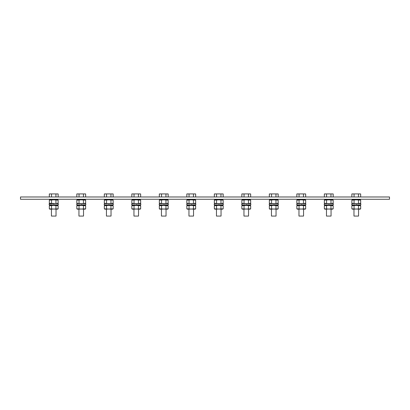 <?xml version="1.0" encoding="UTF-8"?>
<svg xmlns="http://www.w3.org/2000/svg" width="410" height="410" viewBox="0 0 410 410"><rect width="100%" height="100%" fill="white"/><g stroke="black" fill="none" stroke-linecap="round" stroke-linejoin="round"><path stroke-width="0.61" d="M389.5 196.979L20.5 196.979L20.5 199.27L389.5 199.27L389.5 196.979M56.026 209.202L56.026 216.075L51.44 216.075L51.44 209.202M49.323 196.979L49.323 193.925L58.143 193.925L58.143 196.979M55.939 196.979L55.939 193.925M51.527 196.979L51.527 193.925M83.527 209.202L83.527 216.075L78.945 216.075L78.945 209.202M76.824 196.979L76.824 193.925L85.649 193.925L85.649 196.979M83.44 196.979L83.44 193.925M79.033 196.979L79.033 193.925M111.033 209.202L111.033 216.075L106.446 216.075L106.446 209.202M104.33 196.979L104.33 193.925L113.15 193.925L113.15 196.979M110.946 196.979L110.946 193.925M106.533 196.979L106.533 193.925M138.534 209.202L138.534 216.075L133.952 216.075L133.952 209.202M131.83 196.979L131.83 193.925L140.65 193.925L140.65 196.979M138.447 196.979L138.447 193.925M134.039 196.979L134.039 193.925M166.04 209.202L166.04 216.075L161.453 216.075L161.453 209.202M159.336 196.979L159.336 193.925L168.156 193.925L168.156 196.979M165.953 196.979L165.953 193.925M161.54 196.979L161.54 193.925M193.54 209.202L193.54 216.075L188.959 216.075L188.959 209.202M186.837 196.979L186.837 193.925L195.657 193.925L195.657 196.979M193.453 196.979L193.453 193.925M189.041 196.979L189.041 193.925M221.041 209.202L221.041 216.075L216.459 216.075L216.459 209.202M214.343 196.979L214.343 193.925L223.163 193.925L223.163 196.979M220.959 196.979L220.959 193.925M216.547 196.979L216.547 193.925M248.547 209.202L248.547 216.075L243.96 216.075L243.96 209.202M241.844 196.979L241.844 193.925L250.664 193.925L250.664 196.979M248.46 196.979L248.46 193.925M244.047 196.979L244.047 193.925M276.048 209.202L276.048 216.075L271.466 216.075L271.466 209.202M269.349 196.979L269.349 193.925L278.17 193.925L278.17 196.979M275.961 196.979L275.961 193.925M271.553 196.979L271.553 193.925M303.554 209.202L303.554 216.075L298.967 216.075L298.967 209.202M296.85 196.979L296.85 193.925L305.67 193.925L305.67 196.979M303.467 196.979L303.467 193.925M299.054 196.979L299.054 193.925M331.054 209.202L331.054 216.075L326.473 216.075L326.473 209.202M324.351 196.979L324.351 193.925L333.176 193.925L333.176 196.979M330.967 196.979L330.967 193.925M326.56 196.979L326.56 193.925M358.56 209.202L358.56 216.075L353.973 216.075L353.973 209.202M351.857 196.979L351.857 193.925L360.677 193.925L360.677 196.979M358.473 196.979L358.473 193.925M354.061 196.979L354.061 193.925M57.923 199.27L57.933 199.701L57.754 199.27M57.215 199.27L57.933 199.701M57.825 199.803L56.606 199.27M56.37 199.27L56.052 199.27M56.846 199.803L56.037 199.327M49.712 199.27L49.543 199.803L56.795 199.803L55.57 199.27M56.088 199.803L54.689 199.27M55.704 199.803L54.453 199.327M54.95 199.803L53.433 199.27M54.033 199.803L52.516 199.27M52.777 199.803L51.378 199.27M52.957 199.803L51.762 199.27M51.896 199.803L50.666 199.27M50.86 199.803L49.953 199.27M51.168 199.803L50.62 199.27M50.251 199.803L49.641 199.27M49.712 199.803L49.543 199.27L49.712 199.803M85.429 199.27L85.439 199.701L85.26 199.27M84.716 199.27L85.439 199.701M85.326 199.803L84.111 199.27M83.876 199.27L83.553 199.27M84.352 199.803L83.543 199.327M77.213 199.27L77.044 199.803L84.301 199.803L83.071 199.27M83.589 199.803L82.195 199.27M83.21 199.803L81.954 199.327M82.451 199.803L80.939 199.27M81.534 199.803L80.017 199.27M80.278 199.803L78.884 199.27M80.457 199.803L79.263 199.27M79.396 199.803L78.172 199.27M78.361 199.803L77.459 199.27M78.669 199.803L78.12 199.27M77.756 199.803L77.147 199.27M77.213 199.803L77.044 199.27L77.213 199.803M112.929 199.27L112.94 199.701L112.76 199.27M112.222 199.27L112.94 199.701M112.832 199.803L111.612 199.27M111.376 199.27L111.059 199.27M111.853 199.803L111.043 199.327M104.719 199.27L104.55 199.803L111.802 199.803L110.577 199.27M111.095 199.803L109.695 199.27M110.71 199.803L109.46 199.327M109.957 199.803L108.44 199.27M109.039 199.803L107.522 199.27M107.784 199.803L106.385 199.27M107.963 199.803L106.769 199.27M106.902 199.803L105.672 199.27M105.867 199.803L104.96 199.27M106.175 199.803L105.626 199.27M105.257 199.803L104.647 199.27M104.719 199.803L104.55 199.27L104.719 199.803M140.435 199.27L140.446 199.701L140.266 199.27M139.723 199.27L140.446 199.701M140.333 199.803L139.118 199.27M138.882 199.27L138.559 199.27M139.359 199.803L138.544 199.327M132.22 199.27L132.051 199.803L139.308 199.803L138.078 199.27M138.595 199.803L137.201 199.27M138.211 199.803L136.96 199.327M137.458 199.803L135.946 199.27M136.54 199.803L135.023 199.27M135.285 199.803L133.885 199.27M135.464 199.803L134.27 199.27M134.403 199.803L133.178 199.27M133.368 199.803L132.461 199.27M133.675 199.803L133.127 199.27M132.763 199.803L132.153 199.27M132.22 199.803L132.051 199.27L132.22 199.803M167.936 199.27L167.946 199.701L167.767 199.27M167.224 199.27L167.946 199.701M167.839 199.803L166.619 199.27M166.383 199.27L166.065 199.27M166.86 199.803L166.05 199.327M159.726 199.27L159.557 199.803L166.808 199.803L165.584 199.27M166.101 199.803L164.702 199.27M165.717 199.803L164.466 199.327M164.963 199.803L163.446 199.27M164.046 199.803L162.529 199.27M162.79 199.803L161.391 199.27M162.965 199.803L161.776 199.27M161.909 199.803L160.679 199.27M160.869 199.803L159.967 199.27M161.181 199.803L160.628 199.27M160.264 199.803L159.654 199.27M159.726 199.803L159.557 199.27L159.726 199.803M195.442 199.27L195.452 199.701L195.273 199.27M194.729 199.27L195.452 199.701M195.339 199.803L194.125 199.27M193.889 199.27L193.566 199.27M194.366 199.803L193.551 199.327M187.226 199.27L187.057 199.803L194.314 199.803L193.084 199.27M193.602 199.803L192.208 199.27M193.218 199.803L191.967 199.327M192.464 199.803L190.952 199.27M191.547 199.803L190.03 199.27M190.291 199.803L188.892 199.27M190.471 199.803L189.276 199.27M189.41 199.803L188.185 199.27M188.374 199.803L187.467 199.27M188.682 199.803L188.134 199.27M187.77 199.803L187.155 199.27M187.226 199.803L187.057 199.27L187.226 199.803M222.943 199.27L222.953 199.701L222.773 199.27M222.23 199.27L222.953 199.701M222.845 199.803L221.625 199.27M221.39 199.27L221.072 199.27M221.866 199.803L221.057 199.327M214.727 199.27L214.558 199.803L221.815 199.803L220.59 199.27M221.108 199.803L219.709 199.27M220.723 199.803L219.473 199.327M219.97 199.803L218.453 199.27M219.048 199.803L217.536 199.27M217.792 199.803L216.398 199.27M217.971 199.803L216.782 199.27M216.916 199.803L215.686 199.27M215.875 199.803L214.973 199.27M216.188 199.803L215.634 199.27M215.27 199.803L214.661 199.27M214.727 199.803L214.558 199.27L214.727 199.803M250.443 199.27L250.459 199.701L250.274 199.27M249.736 199.27L250.459 199.701M250.346 199.803L249.131 199.27M248.89 199.27L248.573 199.27M249.372 199.803L248.557 199.327M242.233 199.27L242.064 199.803L249.321 199.803L248.091 199.27M248.609 199.803L247.209 199.27M248.224 199.803L246.974 199.327M247.471 199.803L245.954 199.27M246.553 199.803L245.036 199.27M245.298 199.803L243.899 199.27M245.477 199.803L244.283 199.27M244.416 199.803L243.191 199.27M243.381 199.803L242.474 199.27M243.689 199.803L243.14 199.27M242.776 199.803L242.161 199.27M242.233 199.803L242.064 199.27L242.233 199.803M277.949 199.27L277.959 199.701L277.78 199.27M277.237 199.27L277.959 199.701M277.847 199.803L276.632 199.27M276.396 199.27L276.073 199.27M276.873 199.803L276.063 199.327M269.734 199.27L269.565 199.803L276.822 199.803L275.597 199.27M276.114 199.803L274.715 199.27M275.73 199.803L274.48 199.327M274.977 199.803L273.46 199.27M274.054 199.803L272.542 199.27M272.799 199.803L271.405 199.27M272.978 199.803L271.789 199.27M271.922 199.803L270.692 199.27M270.882 199.803L269.98 199.27M271.194 199.803L270.641 199.27M270.277 199.803L269.667 199.27M269.734 199.803L269.565 199.27L269.734 199.803M305.45 199.27L305.46 199.701L305.281 199.27M304.743 199.27L305.46 199.701M305.353 199.803L304.133 199.27M303.897 199.27L303.579 199.27M304.374 199.803L303.564 199.327M297.24 199.27L297.071 199.803L304.328 199.803L303.098 199.27M303.615 199.803L302.216 199.27M303.231 199.803L301.98 199.327M302.478 199.803L300.96 199.27M301.56 199.803L300.043 199.27M300.305 199.803L298.905 199.27M300.484 199.803L299.29 199.27M299.423 199.803L298.198 199.27M298.388 199.803L297.481 199.27M298.695 199.803L298.147 199.27M297.778 199.803L297.168 199.27M297.24 199.803L297.071 199.27L297.24 199.803M332.956 199.27L332.966 199.701L332.787 199.27M332.243 199.27L332.966 199.701M332.853 199.803L331.639 199.27M331.403 199.27L331.08 199.27M331.88 199.803L331.07 199.327M324.74 199.27L324.571 199.803L331.828 199.803L330.603 199.27M331.116 199.803L329.722 199.27M330.737 199.803L329.486 199.327M329.983 199.803L328.466 199.27M329.061 199.803L327.549 199.27M327.805 199.803L326.411 199.27M327.985 199.803L326.79 199.27M326.929 199.803L325.699 199.27M325.888 199.803L324.986 199.27M326.201 199.803L325.648 199.27M325.284 199.803L324.674 199.27M324.74 199.803L324.571 199.27L324.74 199.803M360.457 199.27L360.467 199.701L360.287 199.27M359.749 199.27L360.467 199.701M360.359 199.803L359.139 199.27M358.904 199.27L358.586 199.27M359.38 199.803L358.571 199.327M352.246 199.27L352.077 199.803L359.334 199.803L358.104 199.27M358.622 199.803L357.223 199.27M358.237 199.803L356.987 199.327M357.484 199.803L355.967 199.27M356.567 199.803L355.05 199.27M355.311 199.803L353.912 199.27M355.49 199.803L354.296 199.27M354.43 199.803L353.205 199.27M353.394 199.803L352.487 199.27M353.702 199.803L353.154 199.27M352.784 199.803L352.175 199.27M352.246 199.803L352.077 199.27L352.246 199.803M56.795 199.803L57.513 199.803M57.533 199.803L58.143 200.157L53.73 199.819L49.323 200.157L49.323 203.273L57.533 203.626L58.143 203.273L53.73 203.611C48.113 203.626 48.113 203.626 53.73 203.626C59.353 203.626 59.353 203.626 53.73 203.626L49.149 203.852L49.149 204.616L49.743 205.384L50.128 205.384L49.595 204.846L50.932 205.384L51.691 205.384L50.517 204.846L51.065 204.846L52.131 205.384M55.939 200.157L55.939 203.273M51.527 200.157L51.527 203.273M58.143 200.157L58.143 203.273M53.73 204.846C48.113 204.846 48.113 204.846 53.73 204.846C59.353 204.846 59.353 204.846 53.73 204.846M57.723 205.384L58.317 204.616L58.317 203.852L57.533 203.626M57.267 204.846L57.846 205.384L57.682 204.846L57.005 204.846M57.933 205.359L57.774 204.954M57.041 205.277L56.59 204.903M51.691 205.384L57.405 205.384L56.436 204.846L53.464 204.846L54.858 205.384M56.862 205.384L55.657 204.846M56.329 205.384L55.247 204.903M55.893 205.384L54.463 204.846M55.042 205.384L53.531 204.846M53.802 205.384L52.295 204.846L53.9 205.384M52.869 205.384L51.46 204.846L52.295 204.846M50.128 205.384L50.825 205.384M49.743 205.384L49.784 204.846M50.517 204.846L49.999 204.846M57.405 205.384L58.143 205.733L53.73 205.395L49.323 205.733L49.323 208.849L57.533 209.202L58.143 208.849L49.933 209.202L49.323 208.849M50.476 205.384L50.932 205.384M55.939 205.733L55.939 208.849M51.527 205.733L51.527 208.849M58.143 205.733L58.143 208.849M77.285 204.846L77.034 205.384L82.548 205.384L81.036 204.846L82.359 205.384M82.548 205.384L84.368 205.384L83.163 204.846L81.036 204.846M83.163 204.846L83.937 204.846L85.649 205.733L81.236 205.395L76.824 205.733L76.824 208.849L85.034 209.202L85.649 208.849L77.439 209.202L76.824 208.849M83.44 205.733L83.44 208.849M79.033 205.733L79.033 208.849M85.649 205.733L85.649 208.849M104.791 204.846L104.54 205.384L110.049 205.384L108.537 204.846L109.865 205.384M110.049 205.384L111.868 205.384L110.664 204.846L108.537 204.846M110.664 204.846L111.443 204.846L113.15 205.733L108.737 205.395L104.33 205.733L104.33 208.849L112.54 209.202L113.15 208.849L104.939 209.202L104.33 208.849M110.946 205.733L110.946 208.849M106.533 205.733L106.533 208.849M113.15 205.733L113.15 208.849M132.292 204.846L132.04 205.384L137.555 205.384L136.043 204.846L137.365 205.384M137.555 205.384L139.374 205.384L138.165 204.846L136.043 204.846M138.165 204.846L138.944 204.846L140.65 205.733L136.243 205.395L131.83 205.733L131.83 208.849L140.041 209.202L140.65 208.849L132.44 209.202L131.83 208.849M138.447 205.733L138.447 208.849M134.039 205.733L134.039 208.849M140.65 205.733L140.65 208.849M159.797 204.846L159.541 205.384L165.056 205.384L163.544 204.846L164.871 205.384M165.056 205.384L166.875 205.384L165.671 204.846L163.544 204.846M165.671 204.846L166.45 204.846L168.156 205.733L163.744 205.395L159.336 205.733L159.336 208.849L167.546 209.202L168.156 208.849L159.946 209.202L159.336 208.849M165.953 205.733L165.953 208.849M161.54 205.733L161.54 208.849M168.156 205.733L168.156 208.849M187.298 204.846L187.047 205.384L192.562 205.384L191.05 204.846L192.372 205.384M192.562 205.384L194.381 205.384L193.171 204.846L191.05 204.846M193.171 204.846L193.95 204.846L195.657 205.733L191.25 205.395L186.837 205.733L186.837 208.849L195.047 209.202L195.657 208.849L187.447 209.202L186.837 208.849M193.453 205.733L193.453 208.849M189.041 205.733L189.041 208.849M195.657 205.733L195.657 208.849M214.804 204.846L214.548 205.384L220.062 205.384L218.55 204.846L219.878 205.384M220.062 205.384L221.882 205.384L220.677 204.846L218.55 204.846M220.677 204.846L221.456 204.846L223.163 205.733L218.75 205.395L214.343 205.733L214.343 208.849L222.553 209.202L223.163 208.849L214.953 209.202L214.343 208.849M220.959 205.733L220.959 208.849M216.547 205.733L216.547 208.849M223.163 205.733L223.163 208.849M242.305 204.846L242.054 205.384L247.563 205.384L246.056 204.846L247.379 205.384M247.563 205.384L249.388 205.384L248.178 204.846L246.056 204.846M248.178 204.846L248.957 204.846L250.664 205.733L246.256 205.395L241.844 205.733L241.844 208.849L250.054 209.202L250.664 208.849L242.453 209.202L241.844 208.849M248.46 205.733L248.46 208.849M244.047 205.733L244.047 208.849M250.664 205.733L250.664 208.849M269.811 204.846L269.555 205.384L275.069 205.384L273.557 204.846L274.879 205.384M275.069 205.384L276.888 205.384L275.684 204.846L273.557 204.846M275.684 204.846L276.458 204.846L278.17 205.733L273.757 205.395L269.349 205.733L269.349 208.849L277.56 209.202L278.17 208.849L269.959 209.202L269.349 208.849M275.961 205.733L275.961 208.849M271.553 205.733L271.553 208.849M278.17 205.733L278.17 208.849M297.311 204.846L297.06 205.384L302.57 205.384L301.063 204.846L302.385 205.384M302.57 205.384L304.394 205.384L303.185 204.846L301.063 204.846M303.185 204.846L303.964 204.846L305.67 205.733L301.263 205.395L296.85 205.733L296.85 208.849L305.06 209.202L305.67 208.849L297.46 209.202L296.85 208.849M303.467 205.733L303.467 208.849M299.054 205.733L299.054 208.849M305.67 205.733L305.67 208.849M324.817 204.846L324.561 205.384L330.076 205.384L328.564 204.846L329.886 205.384M330.076 205.384L331.895 205.384L330.691 204.846L328.564 204.846M330.691 204.846L331.464 204.846L333.176 205.733L328.764 205.395L324.351 205.733L324.351 208.849L332.561 209.202L333.176 208.849L324.966 209.202L324.351 208.849M330.967 205.733L330.967 208.849M326.56 205.733L326.56 208.849M333.176 205.733L333.176 208.849M352.318 204.846L352.067 205.384L357.576 205.384L356.064 204.846L357.392 205.384M357.576 205.384L359.396 205.384L358.191 204.846L356.064 204.846M358.191 204.846L358.97 204.846L360.677 205.733L356.269 205.395L351.857 205.733L351.857 208.849L360.067 209.202L360.677 208.849L352.467 209.202L351.857 208.849M358.473 205.733L358.473 208.849M354.061 205.733L354.061 208.849M360.677 205.733L360.677 208.849M84.301 199.803L85.649 200.157L81.236 199.819L76.824 200.157L76.824 203.273L81.236 203.611C86.853 203.626 86.853 203.626 81.236 203.626C75.619 203.626 75.619 203.626 81.236 203.626L76.88 203.626L76.655 204.616L77.244 205.384M81.236 204.846C75.619 204.846 75.619 204.846 81.236 204.846C86.853 204.846 86.853 204.846 81.236 204.846M85.229 205.384L85.818 204.616L85.818 203.852L85.034 203.626L85.649 203.273L81.236 203.611L85.034 203.626M112.54 199.803L113.15 200.157L108.737 199.819L104.33 200.157L104.33 203.273L108.737 203.611C114.359 203.626 114.359 203.626 108.737 203.626C103.12 203.626 103.12 203.626 108.737 203.626L104.386 203.626L104.155 204.616L104.745 205.384M108.737 204.846C103.12 204.846 103.12 204.846 108.737 204.846C114.359 204.846 114.359 204.846 108.737 204.846M112.729 205.384L113.324 204.616L113.324 203.852L112.54 203.626L113.15 203.273L108.737 203.611L112.54 203.626M140.041 199.803L140.65 200.157L136.243 199.819L131.83 200.157L131.83 203.273L136.243 203.611C141.86 203.626 141.86 203.626 136.243 203.626C130.626 203.626 130.626 203.626 136.243 203.626L131.887 203.626L131.656 204.616L132.251 205.384M136.243 204.846C130.626 204.846 130.626 204.846 136.243 204.846C141.86 204.846 141.86 204.846 136.243 204.846M140.235 205.384L140.825 204.616L140.825 203.852L140.041 203.626L140.65 203.273L136.243 203.611L140.041 203.626M166.808 199.803L168.156 200.157L163.744 199.819L159.336 200.157L159.336 203.273L163.744 203.611C169.361 203.626 169.361 203.626 163.744 203.626C158.127 203.626 158.127 203.626 163.744 203.626L159.393 203.626L159.162 204.616L159.751 205.384M163.744 204.846C158.127 204.846 158.127 204.846 163.744 204.846C169.361 204.846 169.361 204.846 163.744 204.846M167.736 205.384L168.331 204.616L168.331 203.852L167.546 203.626L168.156 203.273L163.744 203.611L167.546 203.626M195.047 199.803L195.657 200.157L191.25 199.819L186.837 200.157L186.837 203.273L191.25 203.611C196.867 203.626 196.867 203.626 191.25 203.626C185.633 203.626 185.633 203.626 191.25 203.626L186.893 203.626L186.663 204.616L187.257 205.384M191.25 204.846C185.633 204.846 185.633 204.846 191.25 204.846C196.867 204.846 196.867 204.846 191.25 204.846M195.242 205.384L195.831 204.616L195.831 203.852L195.047 203.626L195.657 203.273L191.25 203.611L195.047 203.626M222.553 199.803L223.163 200.157L218.75 199.819L214.343 200.157L214.343 203.273L218.75 203.611C224.367 203.626 224.367 203.626 218.75 203.626C213.133 203.626 213.133 203.626 218.75 203.626L214.399 203.626L214.169 204.616L214.758 205.384M218.75 204.846C213.133 204.846 213.133 204.846 218.75 204.846C224.367 204.846 224.367 204.846 218.75 204.846M222.743 205.384L223.337 204.616L223.337 203.852L222.553 203.626L223.163 203.273L218.75 203.611L222.553 203.626M250.054 199.803L250.664 200.157L246.256 199.819L241.844 200.157L241.844 203.273L246.256 203.611C251.873 203.626 251.873 203.626 246.256 203.626C240.639 203.626 240.639 203.626 246.256 203.626L241.9 203.626L241.669 204.616L242.264 205.384M246.256 204.846C240.639 204.846 240.639 204.846 246.256 204.846C251.873 204.846 251.873 204.846 246.256 204.846M250.249 205.384L250.838 204.616L250.838 203.852L250.054 203.626L250.664 203.273L246.256 203.611L250.054 203.626M277.56 199.803L278.17 200.157L273.757 199.819L269.349 200.157L269.349 203.273L273.757 203.611C279.374 203.626 279.374 203.626 273.757 203.626C268.14 203.626 268.14 203.626 273.757 203.626L269.401 203.626L269.175 204.616L269.765 205.384M273.757 204.846C268.14 204.846 268.14 204.846 273.757 204.846C279.374 204.846 279.374 204.846 273.757 204.846M277.749 205.384L278.344 204.616L278.344 203.852L277.56 203.626L278.17 203.273L273.757 203.611L277.56 203.626M305.06 199.803L305.67 200.157L301.263 199.819L296.85 200.157L296.85 203.273L301.263 203.611C306.88 203.626 306.88 203.626 301.263 203.626C295.641 203.626 295.641 203.626 301.263 203.626L296.907 203.626L296.676 204.616L297.27 205.384M301.263 204.846C295.641 204.846 295.641 204.846 301.263 204.846C306.88 204.846 306.88 204.846 301.263 204.846M305.255 205.384L305.845 204.616L305.845 203.852L305.06 203.626L305.67 203.273L301.263 203.611L305.06 203.626M332.561 199.803L333.176 200.157L328.764 199.819L324.351 200.157L324.351 203.273L328.764 203.611C334.381 203.626 334.381 203.626 328.764 203.626C323.147 203.626 323.147 203.626 328.764 203.626L324.407 203.626L324.182 204.616L324.771 205.384M328.764 204.846C323.147 204.846 323.147 204.846 328.764 204.846C334.381 204.846 334.381 204.846 328.764 204.846M332.756 205.384L333.345 204.616L333.345 203.852L332.561 203.626L333.176 203.273L328.764 203.611L332.561 203.626M359.334 199.803L360.677 200.157L356.269 199.819L351.857 200.157L351.857 203.273L356.269 203.611C361.886 203.626 361.886 203.626 356.269 203.626C350.647 203.626 350.647 203.626 356.269 203.626L351.913 203.626L351.683 204.616L352.277 205.384M356.269 204.846C350.647 204.846 350.647 204.846 356.269 204.846C361.886 204.846 361.886 204.846 356.269 204.846M360.257 205.384L360.851 204.616L360.851 203.852L360.067 203.626L360.677 203.273L356.269 203.611L360.067 203.626M83.44 200.157L83.44 203.273M79.033 200.157L79.033 203.273M85.649 200.157L85.649 203.273M111.802 199.803L112.519 199.803M110.946 200.157L110.946 203.273M106.533 200.157L106.533 203.273M113.15 200.157L113.15 203.273M139.308 199.803L140.02 199.803M138.447 200.157L138.447 203.273M134.039 200.157L134.039 203.273M140.65 200.157L140.65 203.273M165.953 200.157L165.953 203.273M161.54 200.157L161.54 203.273M168.156 200.157L168.156 203.273M194.314 199.803L195.027 199.803M193.453 200.157L193.453 203.273M189.041 200.157L189.041 203.273M195.657 200.157L195.657 203.273M221.815 199.803L222.533 199.803M220.959 200.157L220.959 203.273M216.547 200.157L216.547 203.273M223.163 200.157L223.163 203.273M249.321 199.803L250.033 199.803M248.46 200.157L248.46 203.273M244.047 200.157L244.047 203.273M250.664 200.157L250.664 203.273M276.822 199.803L277.539 199.803M275.961 200.157L275.961 203.273M271.553 200.157L271.553 203.273M278.17 200.157L278.17 203.273M304.328 199.803L305.04 199.803M303.467 200.157L303.467 203.273M299.054 200.157L299.054 203.273M305.67 200.157L305.67 203.273M331.828 199.803L332.541 199.803M330.967 200.157L330.967 203.273M326.56 200.157L326.56 203.273M333.176 200.157L333.176 203.273M358.473 200.157L358.473 203.273M354.061 200.157L354.061 203.273M360.677 200.157L360.677 203.273M84.773 204.846L85.347 205.384L85.183 204.846L84.506 204.846M85.439 205.359L85.275 204.954M84.542 205.277L84.091 204.903M83.835 205.384L82.753 204.903M83.394 205.384L81.969 204.846M81.303 205.384L79.801 204.846L81.4 205.384M80.375 205.384L78.966 204.846L79.801 204.846M79.197 205.384L78.018 204.846L79.632 205.384M78.433 205.384L77.034 204.846M77.633 205.384L77.1 204.846M77.977 205.384L78.325 205.384M78.018 204.846L77.5 204.846M84.911 205.384L84.368 205.384M112.273 204.846L112.852 205.384L112.688 204.846L112.012 204.846M112.94 205.359L112.781 204.954M112.048 205.277L111.597 204.903M111.335 205.384L110.254 204.903M110.9 205.384L109.47 204.846M108.809 205.384L107.302 204.846L108.906 205.384M107.876 205.384L106.467 204.846L107.302 204.846M106.697 205.384L105.524 204.846L107.138 205.384M105.939 205.384L104.54 204.846M105.134 205.384L104.601 204.846M105.483 205.384L105.831 205.384M105.524 204.846L105.006 204.846M112.412 205.384L111.868 205.384M139.779 204.846L140.353 205.384L140.189 204.846L139.513 204.846M140.446 205.359L140.281 204.954M139.549 205.277L139.098 204.903M138.841 205.384L137.76 204.903M138.401 205.384L136.976 204.846M136.31 205.384L134.808 204.846L136.407 205.384M135.382 205.384L133.973 204.846L134.808 204.846M134.203 205.384L133.024 204.846L134.639 205.384M133.44 205.384L132.04 204.846M132.64 205.384L132.102 204.846M132.983 205.384L133.332 205.384M133.024 204.846L132.507 204.846M139.912 205.384L139.374 205.384M167.28 204.846L167.859 205.384L167.695 204.846L167.019 204.846M167.946 205.359L167.787 204.954M167.049 205.277L166.603 204.903M166.342 205.384L165.261 204.903M165.906 205.384L164.477 204.846M163.815 205.384L162.309 204.846L163.913 205.384M162.883 205.384L161.473 204.846L162.309 204.846M161.704 205.384L160.525 204.846L162.14 205.384M160.946 205.384L159.541 204.846M160.141 205.384L159.608 204.846M160.489 205.384L160.838 205.384M160.525 204.846L160.013 204.846M167.418 205.384L166.875 205.384M194.781 204.846L195.36 205.384L195.196 204.846L194.519 204.846M195.452 205.359L195.288 204.954M194.555 205.277L194.104 204.903M193.848 205.384L192.767 204.903M193.407 205.384L191.982 204.846M191.316 205.384L189.815 204.846L191.414 205.384M190.389 205.384L188.974 204.846L189.815 204.846M189.205 205.384L188.031 204.846L189.645 205.384M188.446 205.384L187.052 204.846M187.647 205.384L187.109 204.846M187.99 205.384L188.339 205.384M188.031 204.846L187.513 204.846M194.919 205.384L194.381 205.384M222.287 204.846L222.866 205.384L222.702 204.846L222.025 204.846M222.953 205.359L222.794 204.954M222.056 205.277L221.61 204.903M221.349 205.384L220.267 204.903M220.913 205.384L219.483 204.846M218.822 205.384L217.315 204.846L218.919 205.384M217.889 205.384L216.48 204.846L217.315 204.846M216.711 205.384L215.532 204.846L217.146 205.384M215.947 205.384L214.548 204.846M215.147 205.384L214.614 204.846M215.496 205.384L215.844 205.384M215.532 204.846L215.014 204.846M222.425 205.384L221.882 205.384M249.787 204.846L250.366 205.384L250.202 204.846L249.526 204.846M250.459 205.359L250.295 204.954M249.562 205.277L249.111 204.903M248.855 205.384L247.773 204.903M248.414 205.384L246.984 204.846M246.323 205.384L244.821 204.846L246.42 205.384M245.395 205.384L243.981 204.846L244.821 204.846M244.211 205.384L243.038 204.846L244.652 205.384M243.453 205.384L242.054 204.846M242.648 205.384L242.115 204.846M242.997 205.384L243.345 205.384M243.038 204.846L242.52 204.846M249.926 205.384L249.388 205.384M277.293 204.846L277.872 205.384L277.708 204.846L277.032 204.846M277.959 205.359L277.801 204.954M277.063 205.277L276.612 204.903M276.355 205.384L275.274 204.903M275.92 205.384L274.49 204.846M273.829 205.384L272.322 204.846L273.926 205.384M272.896 205.384L271.487 204.846L272.322 204.846M271.717 205.384L270.538 204.846L272.153 205.384M270.954 205.384L269.555 204.846M270.154 205.384L269.621 204.846M270.503 205.384L270.851 205.384M270.538 204.846L270.021 204.846M277.432 205.384L276.888 205.384M304.794 204.846L305.373 205.384L305.209 204.846L304.533 204.846M305.46 205.359L305.301 204.954M304.568 205.277L304.117 204.903M303.861 205.384L302.78 204.903M303.42 205.384L301.991 204.846M301.329 205.384L299.828 204.846L301.427 205.384M300.402 205.384L298.987 204.846L299.828 204.846M299.218 205.384L298.044 204.846L299.659 205.384M298.459 205.384L297.06 204.846M297.655 205.384L297.122 204.846M298.003 205.384L298.352 205.384M298.044 204.846L297.527 204.846M304.932 205.384L304.394 205.384M332.3 204.846L332.879 205.384L332.715 204.846L332.038 204.846M332.966 205.359L332.807 204.954M332.069 205.277L331.618 204.903M331.362 205.384L330.281 204.903M330.926 205.384L329.496 204.846M328.83 205.384L327.329 204.846L328.933 205.384M327.903 205.384L326.493 204.846L327.329 204.846M326.724 205.384L325.545 204.846L327.159 205.384M325.96 205.384L324.561 204.846M325.161 205.384L324.628 204.846M325.509 205.384L325.853 205.384M325.545 204.846L325.027 204.846M332.438 205.384L331.895 205.384M359.801 204.846L360.38 205.384L360.216 204.846L359.539 204.846M360.467 205.359L360.308 204.954M359.575 205.277L359.124 204.903M358.863 205.384L357.786 204.903M358.427 205.384L356.997 204.846M356.336 205.384L354.829 204.846L356.433 205.384M355.409 205.384L353.994 204.846L354.829 204.846M354.225 205.384L353.051 204.846L354.665 205.384M353.466 205.384L352.067 204.846M352.661 205.384L352.128 204.846M353.01 205.384L353.358 205.384M353.051 204.846L352.533 204.846M359.939 205.384L359.396 205.384M53.73 203.852C47.821 203.852 47.821 203.852 53.73 203.852C59.645 203.852 59.645 203.852 53.73 203.852M53.73 204.616C47.821 204.616 47.821 204.616 53.73 204.616C59.645 204.616 59.645 204.616 53.73 204.616M81.236 203.852C75.322 203.852 75.322 203.852 81.236 203.852C87.151 203.852 87.151 203.852 81.236 203.852M81.236 204.616C75.322 204.616 75.322 204.616 81.236 204.616C87.151 204.616 87.151 204.616 81.236 204.616M108.737 203.852C102.828 203.852 102.828 203.852 108.737 203.852C114.651 203.852 114.651 203.852 108.737 203.852M108.737 204.616C102.828 204.616 102.828 204.616 108.737 204.616C114.651 204.616 114.651 204.616 108.737 204.616M136.243 203.852C130.329 203.852 130.329 203.852 136.243 203.852C142.157 203.852 142.157 203.852 136.243 203.852M136.243 204.616C130.329 204.616 130.329 204.616 136.243 204.616C142.157 204.616 142.157 204.616 136.243 204.616M163.744 203.852C157.835 203.852 157.835 203.852 163.744 203.852C169.658 203.852 169.658 203.852 163.744 203.852M163.744 204.616C157.835 204.616 157.835 204.616 163.744 204.616C169.658 204.616 169.658 204.616 163.744 204.616M191.25 203.852C185.335 203.852 185.335 203.852 191.25 203.852C197.164 203.852 197.164 203.852 191.25 203.852M191.25 204.616C185.335 204.616 185.335 204.616 191.25 204.616C197.164 204.616 197.164 204.616 191.25 204.616M218.75 203.852C212.836 203.852 212.836 203.852 218.75 203.852C224.665 203.852 224.665 203.852 218.75 203.852M218.75 204.616C212.836 204.616 212.836 204.616 218.75 204.616C224.665 204.616 224.665 204.616 218.75 204.616M246.256 203.852C240.342 203.852 240.342 203.852 246.256 203.852C252.165 203.852 252.165 203.852 246.256 203.852M246.256 204.616C240.342 204.616 240.342 204.616 246.256 204.616C252.165 204.616 252.165 204.616 246.256 204.616M273.757 203.852C267.843 203.852 267.843 203.852 273.757 203.852C279.671 203.852 279.671 203.852 273.757 203.852M273.757 204.616C267.843 204.616 267.843 204.616 273.757 204.616C279.671 204.616 279.671 204.616 273.757 204.616M301.263 203.852C295.349 203.852 295.349 203.852 301.263 203.852C307.172 203.852 307.172 203.852 301.263 203.852M301.263 204.616C295.349 204.616 295.349 204.616 301.263 204.616C307.172 204.616 307.172 204.616 301.263 204.616M328.764 203.852C322.849 203.852 322.849 203.852 328.764 203.852C334.678 203.852 334.678 203.852 328.764 203.852M328.764 204.616C322.849 204.616 322.849 204.616 328.764 204.616C334.678 204.616 334.678 204.616 328.764 204.616M356.269 203.852C350.355 203.852 350.355 203.852 356.269 203.852C362.179 203.852 362.179 203.852 356.269 203.852M356.269 204.616C350.355 204.616 350.355 204.616 356.269 204.616C362.179 204.616 362.179 204.616 356.269 204.616M49.533 199.378L49.533 199.701M77.034 199.378L77.034 199.701M104.54 199.378L104.54 199.701M132.04 199.378L132.04 199.701M159.541 199.378L159.541 199.701M187.047 199.378L187.047 199.701M214.548 199.378L214.548 199.701M242.054 199.378L242.054 199.701M269.555 199.378L269.555 199.701M297.06 199.378L297.06 199.701M324.561 199.378L324.561 199.701M352.067 199.378L352.067 199.701M49.933 203.626L49.323 203.273M49.933 199.803L49.323 200.157M49.933 205.384L49.323 205.733M77.439 205.384L76.824 205.733M104.939 205.384L104.33 205.733M132.44 205.384L131.83 205.733M159.946 205.384L159.336 205.733M187.447 205.384L186.837 205.733M214.953 205.384L214.343 205.733M242.453 205.384L241.844 205.733M269.959 205.384L269.349 205.733M297.46 205.384L296.85 205.733M324.966 205.384L324.351 205.733M352.467 205.384L351.857 205.733M77.439 203.626L76.824 203.273M77.439 199.803L76.824 200.157M104.939 203.626L104.33 203.273M104.939 199.803L104.33 200.157M132.44 203.626L131.83 203.273M132.44 199.803L131.83 200.157M159.946 203.626L159.336 203.273M159.946 199.803L159.336 200.157M187.447 203.626L186.837 203.273M187.447 199.803L186.837 200.157M214.953 203.626L214.343 203.273M214.953 199.803L214.343 200.157M242.453 203.626L241.844 203.273M242.453 199.803L241.844 200.157M269.959 203.626L269.349 203.273M269.959 199.803L269.349 200.157M297.46 203.626L296.85 203.273M297.46 199.803L296.85 200.157M324.966 203.626L324.351 203.273M324.966 199.803L324.351 200.157M352.467 203.626L351.857 203.273M352.467 199.803L351.857 200.157"/></g></svg>
